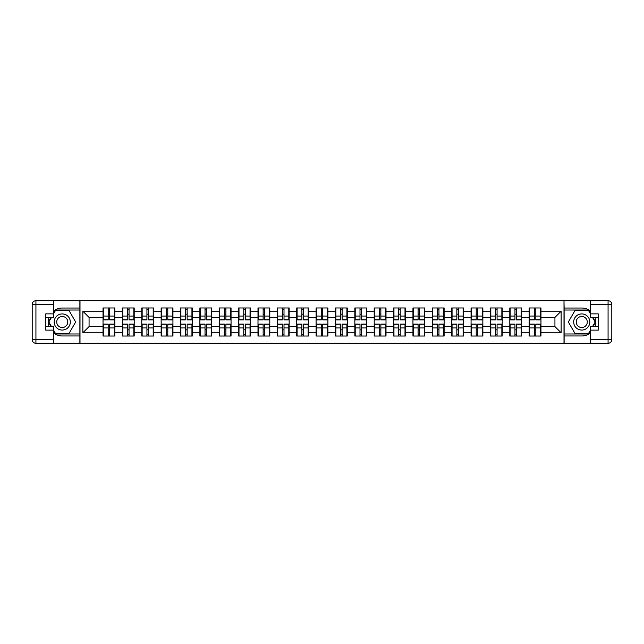 <?xml version="1.0" encoding="UTF-8"?>
<svg xmlns="http://www.w3.org/2000/svg" width="644" height="644" viewBox="0 0 644 644"><rect width="100%" height="100%" fill="white"/><g stroke="black" fill="none" stroke-linecap="round" stroke-linejoin="round"><path stroke-width="0.97" d="M53.677 333.037A13.967 13.967 0 0 0 62.251 335.967L79.88 335.967L79.88 343.292L564.12 343.292L564.12 335.967L581.749 335.967A13.967 13.967 0 0 0 590.323 333.037M590.323 310.963A13.967 13.967 0 0 0 581.749 308.033L564.12 308.033L563.999 300.708L563.999 343.292M563.999 300.708L79.88 300.708L79.88 308.033L62.251 308.033A13.967 13.967 0 0 0 53.677 310.963M80.001 343.292L80.001 300.708M554.935 326.597L554.935 317.403L540.968 317.403L540.968 326.597L554.935 326.597L561.141 332.803L561.141 311.197L540.968 311.197L540.968 307.969L529.167 307.969L529.167 317.403L521.592 317.403L521.592 326.597L529.167 326.597L529.167 317.403M561.141 332.803L540.968 332.803L540.968 336.031L529.167 336.031L529.167 332.803L521.592 332.803L521.592 336.031L509.798 336.031L509.798 332.803L502.223 332.803L502.223 336.031L490.43 336.031L490.43 332.803L482.855 332.803L482.855 336.031L471.062 336.031L471.062 332.803L463.487 332.803L463.487 336.031L451.694 336.031L451.694 332.803L444.119 332.803L444.119 336.031L432.317 336.031L432.317 332.803L424.742 332.803L424.742 336.031L412.949 336.031L412.949 332.803L405.374 332.803L405.374 336.031L393.581 336.031L393.581 332.803L386.006 332.803L386.006 336.031L374.212 336.031L374.212 332.803L366.637 332.803L366.637 336.031L354.844 336.031L354.844 332.803L347.269 332.803L347.269 336.031L335.476 336.031L335.476 332.803L327.901 332.803L327.901 336.031L316.099 336.031L316.099 332.803L308.524 332.803L308.524 336.031L296.731 336.031L296.731 332.803L289.156 332.803L289.156 336.031L277.363 336.031L277.363 332.803L269.788 332.803L269.788 336.031L257.994 336.031L257.994 332.803L250.419 332.803L250.419 336.031L238.626 336.031L238.626 332.803L231.051 332.803L231.051 336.031L219.258 336.031L219.258 332.803L211.683 332.803L211.683 336.031L199.882 336.031L199.882 332.803L192.306 332.803L192.306 336.031L180.513 336.031L180.513 332.803L172.938 332.803L172.938 336.031L161.145 336.031L161.145 332.803L153.57 332.803L153.57 336.031L141.777 336.031L141.777 332.803L134.202 332.803L134.202 336.031L122.408 336.031L122.408 332.803L114.833 332.803L114.833 336.031L103.032 336.031L103.032 332.803L82.859 332.803L82.859 311.197L103.032 311.197L103.032 317.403L89.065 317.403L89.065 326.597L103.032 326.597L103.032 317.403M529.167 311.197L521.592 311.197L521.592 307.969L509.798 307.969L509.798 311.197L502.223 311.197L502.223 307.969L490.43 307.969L490.43 311.197L482.855 311.197L482.855 307.969L471.062 307.969L471.062 311.197L463.487 311.197L463.487 307.969L451.694 307.969L451.694 311.197L444.119 311.197L444.119 307.969L432.317 307.969L432.317 311.197L424.742 311.197L424.742 307.969L412.949 307.969L412.949 311.197L405.374 311.197L405.374 307.969L393.581 307.969L393.581 311.197L386.006 311.197L386.006 307.969L374.212 307.969L374.212 311.197L366.637 311.197L366.637 307.969L354.844 307.969L354.844 311.197L347.269 311.197L347.269 307.969L335.476 307.969L335.476 311.197L327.901 311.197L327.901 307.969L316.099 307.969L316.099 311.197L308.524 311.197L308.524 307.969L296.731 307.969L296.731 311.197L289.156 311.197L289.156 307.969L277.363 307.969L277.363 311.197L269.788 311.197L269.788 307.969L257.994 307.969L257.994 311.197L250.419 311.197L250.419 307.969L238.626 307.969L238.626 311.197L231.051 311.197L231.051 307.969L219.258 307.969L219.258 311.197L211.683 311.197L211.683 307.969L199.882 307.969L199.882 311.197L192.306 311.197L192.306 307.969L180.513 307.969L180.513 311.197L172.938 311.197L172.938 307.969L161.145 307.969L161.145 311.197L153.57 311.197L153.57 307.969L141.777 307.969L141.777 311.197L134.202 311.197L134.202 307.969L122.408 307.969L122.408 311.197L114.833 311.197L114.833 307.969L103.032 307.969L103.032 311.197M529.167 326.597L529.167 332.803M521.592 326.597L521.592 332.803M521.592 311.197L521.592 317.403M502.223 326.597L509.798 326.597L509.798 317.403L502.223 317.403L502.223 332.803M509.798 326.597L509.798 332.803M509.798 311.197L509.798 317.403M502.223 311.197L502.223 317.403M482.855 326.597L490.43 326.597L490.43 317.403L482.855 317.403L482.855 332.803M490.43 326.597L490.43 332.803M490.43 311.197L490.43 317.403M482.855 311.197L482.855 317.403M463.487 326.597L471.062 326.597L471.062 317.403L463.487 317.403L463.487 332.803M471.062 326.597L471.062 332.803M471.062 311.197L471.062 317.403M463.487 311.197L463.487 317.403M444.119 326.597L451.694 326.597L451.694 317.403L444.119 317.403L444.119 332.803M451.694 326.597L451.694 332.803M451.694 311.197L451.694 317.403M444.119 311.197L444.119 317.403M424.742 326.597L432.317 326.597L432.317 317.403L424.742 317.403L424.742 332.803M432.317 326.597L432.317 332.803M432.317 311.197L432.317 317.403M424.742 311.197L424.742 317.403M405.374 326.597L412.949 326.597L412.949 317.403L405.374 317.403L405.374 332.803M412.949 326.597L412.949 332.803M412.949 311.197L412.949 317.403M405.374 311.197L405.374 317.403M386.006 326.597L393.581 326.597L393.581 317.403L386.006 317.403L386.006 332.803M393.581 326.597L393.581 332.803M393.581 311.197L393.581 317.403M386.006 311.197L386.006 317.403M366.637 326.597L374.212 326.597L374.212 317.403L366.637 317.403L366.637 332.803M374.212 326.597L374.212 332.803M374.212 311.197L374.212 317.403M366.637 311.197L366.637 317.403M347.269 326.597L354.844 326.597L354.844 317.403L347.269 317.403L347.269 332.803M354.844 326.597L354.844 332.803M354.844 311.197L354.844 317.403M347.269 311.197L347.269 317.403M327.901 326.597L335.476 326.597L335.476 317.403L327.901 317.403L327.901 332.803M335.476 326.597L335.476 332.803M335.476 311.197L335.476 317.403M327.901 311.197L327.901 317.403M308.524 326.597L316.099 326.597L316.099 317.403L308.524 317.403L308.524 332.803M316.099 326.597L316.099 332.803M316.099 311.197L316.099 317.403M308.524 311.197L308.524 317.403M289.156 326.597L296.731 326.597L296.731 317.403L289.156 317.403L289.156 332.803M296.731 326.597L296.731 332.803M296.731 311.197L296.731 317.403M289.156 311.197L289.156 317.403M269.788 326.597L277.363 326.597L277.363 317.403L269.788 317.403L269.788 332.803M277.363 326.597L277.363 332.803M277.363 311.197L277.363 317.403M269.788 311.197L269.788 317.403M250.419 326.597L257.994 326.597L257.994 317.403L250.419 317.403L250.419 332.803M257.994 326.597L257.994 332.803M257.994 311.197L257.994 317.403M250.419 311.197L250.419 317.403M231.051 326.597L238.626 326.597L238.626 317.403L231.051 317.403L231.051 332.803M238.626 326.597L238.626 332.803M238.626 311.197L238.626 317.403M231.051 311.197L231.051 317.403M211.683 326.597L219.258 326.597L219.258 317.403L211.683 317.403L211.683 332.803M219.258 326.597L219.258 332.803M219.258 311.197L219.258 317.403M211.683 311.197L211.683 317.403M192.306 326.597L199.882 326.597L199.882 317.403L192.306 317.403L192.306 332.803M199.882 326.597L199.882 332.803M199.882 311.197L199.882 317.403M192.306 311.197L192.306 317.403M172.938 326.597L180.513 326.597L180.513 317.403L172.938 317.403L172.938 332.803M180.513 326.597L180.513 332.803M180.513 311.197L180.513 317.403M172.938 311.197L172.938 317.403M153.57 326.597L161.145 326.597L161.145 317.403L153.57 317.403L153.57 332.803M161.145 326.597L161.145 332.803M161.145 311.197L161.145 317.403M153.57 311.197L153.57 317.403M134.202 326.597L141.777 326.597L141.777 317.403L134.202 317.403L134.202 332.803M141.777 326.597L141.777 332.803M141.777 311.197L141.777 317.403M134.202 311.197L134.202 317.403M114.833 326.597L122.408 326.597L122.408 317.403L114.833 317.403L114.833 332.803M122.408 326.597L122.408 332.803M122.408 311.197L122.408 317.403M114.833 311.197L114.833 317.403M103.032 326.597L103.032 332.803M89.065 326.597L82.859 332.803M82.859 311.197L89.065 317.403M540.968 326.597L540.968 332.803M540.968 311.197L540.968 317.403M561.141 311.197L554.935 317.403M114.463 307.969L114.463 319.891L109.681 319.891L109.681 307.969M108.192 307.969L108.192 319.891L103.41 319.891L103.41 307.969M108.192 309.587L109.681 309.587M109.681 314.175L108.192 314.175M103.41 336.031L103.41 324.109L108.192 324.109L108.192 336.031M109.681 336.031L109.681 324.109L114.463 324.109L114.463 336.031M109.681 334.413L108.192 334.413M108.192 329.825L109.681 329.825M58.21 315.013A8.074 8.074 0 0 0 55.255 326.033A8.074 8.074 0 0 0 66.284 328.987A8.074 8.074 0 0 0 69.238 317.967A8.074 8.074 0 0 0 58.21 315.013M59.481 317.218A5.522 5.522 0 0 0 57.461 324.761A5.522 5.522 0 0 0 65.012 326.782A5.522 5.522 0 0 0 67.032 319.239A5.522 5.522 0 0 0 59.481 317.218M53.677 313.62L55.545 310.392L68.948 310.392L75.654 322L68.948 333.608L55.545 333.608L53.677 330.38M51.391 326.411L48.839 322L51.391 317.589M585.79 315.013A8.074 8.074 0 0 0 574.762 317.967A8.074 8.074 0 0 0 577.716 328.987A8.074 8.074 0 0 0 588.745 326.033A8.074 8.074 0 0 0 585.79 315.013M584.519 317.218A5.522 5.522 0 0 0 576.968 319.239A5.522 5.522 0 0 0 578.988 326.782A5.522 5.522 0 0 0 586.539 324.761A5.522 5.522 0 0 0 584.519 317.218M590.323 330.38L588.455 333.608L575.052 333.608L568.346 322L575.052 310.392L588.455 310.392L590.323 313.62M592.609 317.589L595.161 322L592.609 326.411M48.992 317.589A13.967 13.967 0 0 0 48.992 326.411M79.88 300.708L53.677 300.708L53.677 317.589L45.732 317.589M79.88 343.292L35.927 343.292A3.727 3.727 0 0 1 32.2 339.573L32.2 304.427A3.727 3.727 0 0 1 35.927 300.708L53.677 300.708M79.88 335.967L79.88 308.033M45.732 326.411L53.677 326.411L53.677 343.292M53.677 313.87L45.732 313.87L45.732 330.131L53.677 330.131M79.88 310.022L55.328 310.022L53.677 312.879M53.677 331.121L55.328 333.978L79.88 333.978M50.956 317.589L48.413 322L50.956 326.411M595.008 326.411A13.967 13.967 0 0 0 595.008 317.589M564.12 343.292L590.323 343.292L590.323 326.411L598.268 326.411M564.12 300.708L608.073 300.708A3.727 3.727 0 0 1 611.8 304.427L611.8 339.573A3.727 3.727 0 0 1 608.073 343.292L590.323 343.292M564.12 308.033L564.12 335.967M598.268 317.589L590.323 317.589L590.323 300.708M590.323 330.131L598.268 330.131L598.268 313.87L590.323 313.87M564.12 333.978L588.672 333.978L590.323 331.121M590.323 312.879L588.672 310.022L564.12 310.022M593.044 326.411L595.587 322L593.044 317.589M133.831 307.969L133.831 319.891L129.05 319.891L129.05 307.969M127.56 307.969L127.56 319.891L122.779 319.891L122.779 307.969M127.56 309.587L129.05 309.587M129.05 314.175L127.56 314.175M153.2 307.969L153.2 319.891L148.418 319.891L148.418 307.969M146.929 307.969L146.929 319.891L142.147 319.891L142.147 307.969M146.929 309.587L148.418 309.587M148.418 314.175L146.929 314.175M172.568 307.969L172.568 319.891L167.786 319.891L167.786 307.969M166.297 307.969L166.297 319.891L161.515 319.891L161.515 307.969M166.297 309.587L167.786 309.587M167.786 314.175L166.297 314.175M191.936 307.969L191.936 319.891L187.154 319.891L187.154 307.969M185.665 307.969L185.665 319.891L180.883 319.891L180.883 307.969M185.665 309.587L187.154 309.587M187.154 314.175L185.665 314.175M211.304 307.969L211.304 319.891L206.531 319.891L206.531 307.969M205.034 307.969L205.034 319.891L200.26 319.891L200.26 307.969M205.034 309.587L206.531 309.587M206.531 314.175L205.034 314.175M122.779 336.031L122.779 324.109L127.56 324.109L127.56 336.031M129.05 336.031L129.05 324.109L133.831 324.109L133.831 336.031M129.05 334.413L127.56 334.413M127.56 329.825L129.05 329.825M142.147 336.031L142.147 324.109L146.929 324.109L146.929 336.031M148.418 336.031L148.418 324.109L153.2 324.109L153.2 336.031M148.418 334.413L146.929 334.413M146.929 329.825L148.418 329.825M161.515 336.031L161.515 324.109L166.297 324.109L166.297 336.031M167.786 336.031L167.786 324.109L172.568 324.109L172.568 336.031M167.786 334.413L166.297 334.413M166.297 329.825L167.786 329.825M180.883 336.031L180.883 324.109L185.665 324.109L185.665 336.031M187.154 336.031L187.154 324.109L191.936 324.109L191.936 336.031M187.154 334.413L185.665 334.413M185.665 329.825L187.154 329.825M200.26 336.031L200.26 324.109L205.034 324.109L205.034 336.031M206.531 336.031L206.531 324.109L211.304 324.109L211.304 336.031M206.531 334.413L205.034 334.413M205.034 329.825L206.531 329.825M230.681 307.969L230.681 319.891L225.899 319.891L225.899 307.969M224.41 307.969L224.41 319.891L219.628 319.891L219.628 307.969M224.41 309.587L225.899 309.587M225.899 314.175L224.41 314.175M219.628 336.031L219.628 324.109L224.41 324.109L224.41 336.031M225.899 336.031L225.899 324.109L230.681 324.109L230.681 336.031M225.899 334.413L224.41 334.413M224.41 329.825L225.899 329.825M250.049 307.969L250.049 319.891L245.267 319.891L245.267 307.969M243.778 307.969L243.778 319.891L238.996 319.891L238.996 307.969M243.778 309.587L245.267 309.587M245.267 314.175L243.778 314.175M238.996 336.031L238.996 324.109L243.778 324.109L243.778 336.031M245.267 336.031L245.267 324.109L250.049 324.109L250.049 336.031M245.267 334.413L243.778 334.413M243.778 329.825L245.267 329.825M269.417 307.969L269.417 319.891L264.636 319.891L264.636 307.969M263.146 307.969L263.146 319.891L258.365 319.891L258.365 307.969M263.146 309.587L264.636 309.587M264.636 314.175L263.146 314.175M258.365 336.031L258.365 324.109L263.146 324.109L263.146 336.031M264.636 336.031L264.636 324.109L269.417 324.109L269.417 336.031M264.636 334.413L263.146 334.413M263.146 329.825L264.636 329.825M288.786 307.969L288.786 319.891L284.004 319.891L284.004 307.969M282.515 307.969L282.515 319.891L277.733 319.891L277.733 307.969M282.515 309.587L284.004 309.587M284.004 314.175L282.515 314.175M277.733 336.031L277.733 324.109L282.515 324.109L282.515 336.031M284.004 336.031L284.004 324.109L288.786 324.109L288.786 336.031M284.004 334.413L282.515 334.413M282.515 329.825L284.004 329.825M308.154 307.969L308.154 319.891L303.372 319.891L303.372 307.969M301.883 307.969L301.883 319.891L297.101 319.891L297.101 307.969M301.883 309.587L303.372 309.587M303.372 314.175L301.883 314.175M297.101 336.031L297.101 324.109L301.883 324.109L301.883 336.031M303.372 336.031L303.372 324.109L308.154 324.109L308.154 336.031M303.372 334.413L301.883 334.413M301.883 329.825L303.372 329.825M327.522 307.969L327.522 319.891L322.749 319.891L322.749 307.969M321.251 307.969L321.251 319.891L316.478 319.891L316.478 307.969M321.251 309.587L322.749 309.587M322.749 314.175L321.251 314.175M316.478 336.031L316.478 324.109L321.251 324.109L321.251 336.031M322.749 336.031L322.749 324.109L327.522 324.109L327.522 336.031M322.749 334.413L321.251 334.413M321.251 329.825L322.749 329.825M346.899 307.969L346.899 319.891L342.117 319.891L342.117 307.969M340.628 307.969L340.628 319.891L335.846 319.891L335.846 307.969M340.628 309.587L342.117 309.587M342.117 314.175L340.628 314.175M335.846 336.031L335.846 324.109L340.628 324.109L340.628 336.031M342.117 336.031L342.117 324.109L346.899 324.109L346.899 336.031M342.117 334.413L340.628 334.413M340.628 329.825L342.117 329.825M366.267 307.969L366.267 319.891L361.485 319.891L361.485 307.969M359.996 307.969L359.996 319.891L355.214 319.891L355.214 307.969M359.996 309.587L361.485 309.587M361.485 314.175L359.996 314.175M355.214 336.031L355.214 324.109L359.996 324.109L359.996 336.031M361.485 336.031L361.485 324.109L366.267 324.109L366.267 336.031M361.485 334.413L359.996 334.413M359.996 329.825L361.485 329.825M385.635 307.969L385.635 319.891L380.854 319.891L380.854 307.969M379.364 307.969L379.364 319.891L374.583 319.891L374.583 307.969M379.364 309.587L380.854 309.587M380.854 314.175L379.364 314.175M374.583 336.031L374.583 324.109L379.364 324.109L379.364 336.031M380.854 336.031L380.854 324.109L385.635 324.109L385.635 336.031M380.854 334.413L379.364 334.413M379.364 329.825L380.854 329.825M405.004 307.969L405.004 319.891L400.222 319.891L400.222 307.969M398.733 307.969L398.733 319.891L393.951 319.891L393.951 307.969M398.733 309.587L400.222 309.587M400.222 314.175L398.733 314.175M393.951 336.031L393.951 324.109L398.733 324.109L398.733 336.031M400.222 336.031L400.222 324.109L405.004 324.109L405.004 336.031M400.222 334.413L398.733 334.413M398.733 329.825L400.222 329.825M424.372 307.969L424.372 319.891L419.59 319.891L419.59 307.969M418.101 307.969L418.101 319.891L413.319 319.891L413.319 307.969M418.101 309.587L419.59 309.587M419.59 314.175L418.101 314.175M413.319 336.031L413.319 324.109L418.101 324.109L418.101 336.031M419.59 336.031L419.59 324.109L424.372 324.109L424.372 336.031M419.59 334.413L418.101 334.413M418.101 329.825L419.59 329.825M443.74 307.969L443.74 319.891L438.966 319.891L438.966 307.969M437.469 307.969L437.469 319.891L432.696 319.891L432.696 307.969M437.469 309.587L438.966 309.587M438.966 314.175L437.469 314.175M432.696 336.031L432.696 324.109L437.469 324.109L437.469 336.031M438.966 336.031L438.966 324.109L443.74 324.109L443.74 336.031M438.966 334.413L437.469 334.413M437.469 329.825L438.966 329.825M463.116 307.969L463.116 319.891L458.335 319.891L458.335 307.969M456.846 307.969L456.846 319.891L452.064 319.891L452.064 307.969M456.846 309.587L458.335 309.587M458.335 314.175L456.846 314.175M452.064 336.031L452.064 324.109L456.846 324.109L456.846 336.031M458.335 336.031L458.335 324.109L463.116 324.109L463.116 336.031M458.335 334.413L456.846 334.413M456.846 329.825L458.335 329.825M482.485 307.969L482.485 319.891L477.703 319.891L477.703 307.969M476.214 307.969L476.214 319.891L471.432 319.891L471.432 307.969M476.214 309.587L477.703 309.587M477.703 314.175L476.214 314.175M471.432 336.031L471.432 324.109L476.214 324.109L476.214 336.031M477.703 336.031L477.703 324.109L482.485 324.109L482.485 336.031M477.703 334.413L476.214 334.413M476.214 329.825L477.703 329.825M501.853 307.969L501.853 319.891L497.071 319.891L497.071 307.969M495.582 307.969L495.582 319.891L490.8 319.891L490.8 307.969M495.582 309.587L497.071 309.587M497.071 314.175L495.582 314.175M490.8 336.031L490.8 324.109L495.582 324.109L495.582 336.031M497.071 336.031L497.071 324.109L501.853 324.109L501.853 336.031M497.071 334.413L495.582 334.413M495.582 329.825L497.071 329.825M521.221 307.969L521.221 319.891L516.44 319.891L516.44 307.969M514.95 307.969L514.95 319.891L510.169 319.891L510.169 307.969M514.95 309.587L516.44 309.587M516.44 314.175L514.95 314.175M510.169 336.031L510.169 324.109L514.95 324.109L514.95 336.031M516.44 336.031L516.44 324.109L521.221 324.109L521.221 336.031M516.44 334.413L514.95 334.413M514.95 329.825L516.44 329.825M540.59 307.969L540.59 319.891L535.808 319.891L535.808 307.969M534.319 307.969L534.319 319.891L529.537 319.891L529.537 307.969M534.319 309.587L535.808 309.587M535.808 314.175L534.319 314.175M529.537 336.031L529.537 324.109L534.319 324.109L534.319 336.031M535.808 336.031L535.808 324.109L540.59 324.109L540.59 336.031M535.808 334.413L534.319 334.413M534.319 329.825L535.808 329.825M108.192 316.059L103.41 316.059M108.192 319.73L103.41 319.73M114.463 316.059L109.681 316.059M114.463 319.73L109.681 319.73M109.681 327.941L114.463 327.941M109.681 324.27L114.463 324.27M103.41 327.941L108.192 327.941M103.41 324.27L108.192 324.27M53.677 304.427L35.927 304.427L35.927 339.573L53.677 339.573M32.2 304.427L35.927 304.427L35.927 300.708M35.927 343.292L35.927 339.573L32.2 339.573M590.323 339.573L608.073 339.573L608.073 304.427L590.323 304.427M611.8 339.573L608.073 339.573L608.073 343.292M608.073 300.708L608.073 304.427L611.8 304.427M127.56 316.059L122.779 316.059M127.56 319.73L122.779 319.73M133.831 316.059L129.05 316.059M133.831 319.73L129.05 319.73M146.929 316.059L142.147 316.059M146.929 319.73L142.147 319.73M153.2 316.059L148.418 316.059M153.2 319.73L148.418 319.73M166.297 316.059L161.515 316.059M166.297 319.73L161.515 319.73M172.568 316.059L167.786 316.059M172.568 319.73L167.786 319.73M185.665 316.059L180.883 316.059M185.665 319.73L180.883 319.73M191.936 316.059L187.154 316.059M191.936 319.73L187.154 319.73M205.034 316.059L200.26 316.059M205.034 319.73L200.26 319.73M211.304 316.059L206.531 316.059M211.304 319.73L206.531 319.73M129.05 327.941L133.831 327.941M129.05 324.27L133.831 324.27M122.779 327.941L127.56 327.941M122.779 324.27L127.56 324.27M148.418 327.941L153.2 327.941M148.418 324.27L153.2 324.27M142.147 327.941L146.929 327.941M142.147 324.27L146.929 324.27M167.786 327.941L172.568 327.941M167.786 324.27L172.568 324.27M161.515 327.941L166.297 327.941M161.515 324.27L166.297 324.27M187.154 327.941L191.936 327.941M187.154 324.27L191.936 324.27M180.883 327.941L185.665 327.941M180.883 324.27L185.665 324.27M206.531 327.941L211.304 327.941M206.531 324.27L211.304 324.27M200.26 327.941L205.034 327.941M200.26 324.27L205.034 324.27M224.41 316.059L219.628 316.059M224.41 319.73L219.628 319.73M230.681 316.059L225.899 316.059M230.681 319.73L225.899 319.73M225.899 327.941L230.681 327.941M225.899 324.27L230.681 324.27M219.628 327.941L224.41 327.941M219.628 324.27L224.41 324.27M243.778 316.059L238.996 316.059M243.778 319.73L238.996 319.73M250.049 316.059L245.267 316.059M250.049 319.73L245.267 319.73M245.267 327.941L250.049 327.941M245.267 324.27L250.049 324.27M238.996 327.941L243.778 327.941M238.996 324.27L243.778 324.27M263.146 316.059L258.365 316.059M263.146 319.73L258.365 319.73M269.417 316.059L264.636 316.059M269.417 319.73L264.636 319.73M264.636 327.941L269.417 327.941M264.636 324.27L269.417 324.27M258.365 327.941L263.146 327.941M258.365 324.27L263.146 324.27M282.515 316.059L277.733 316.059M282.515 319.73L277.733 319.73M288.786 316.059L284.004 316.059M288.786 319.73L284.004 319.73M284.004 327.941L288.786 327.941M284.004 324.27L288.786 324.27M277.733 327.941L282.515 327.941M277.733 324.27L282.515 324.27M301.883 316.059L297.101 316.059M301.883 319.73L297.101 319.73M308.154 316.059L303.372 316.059M308.154 319.73L303.372 319.73M303.372 327.941L308.154 327.941M303.372 324.27L308.154 324.27M297.101 327.941L301.883 327.941M297.101 324.27L301.883 324.27M321.251 316.059L316.478 316.059M321.251 319.73L316.478 319.73M327.522 316.059L322.749 316.059M327.522 319.73L322.749 319.73M322.749 327.941L327.522 327.941M322.749 324.27L327.522 324.27M316.478 327.941L321.251 327.941M316.478 324.27L321.251 324.27M340.628 316.059L335.846 316.059M340.628 319.73L335.846 319.73M346.899 316.059L342.117 316.059M346.899 319.73L342.117 319.73M342.117 327.941L346.899 327.941M342.117 324.27L346.899 324.27M335.846 327.941L340.628 327.941M335.846 324.27L340.628 324.27M359.996 316.059L355.214 316.059M359.996 319.73L355.214 319.73M366.267 316.059L361.485 316.059M366.267 319.73L361.485 319.73M361.485 327.941L366.267 327.941M361.485 324.27L366.267 324.27M355.214 327.941L359.996 327.941M355.214 324.27L359.996 324.27M379.364 316.059L374.583 316.059M379.364 319.73L374.583 319.73M385.635 316.059L380.854 316.059M385.635 319.73L380.854 319.73M380.854 327.941L385.635 327.941M380.854 324.27L385.635 324.27M374.583 327.941L379.364 327.941M374.583 324.27L379.364 324.27M398.733 316.059L393.951 316.059M398.733 319.73L393.951 319.73M405.004 316.059L400.222 316.059M405.004 319.73L400.222 319.73M400.222 327.941L405.004 327.941M400.222 324.27L405.004 324.27M393.951 327.941L398.733 327.941M393.951 324.27L398.733 324.27M418.101 316.059L413.319 316.059M418.101 319.73L413.319 319.73M424.372 316.059L419.59 316.059M424.372 319.73L419.59 319.73M419.59 327.941L424.372 327.941M419.59 324.27L424.372 324.27M413.319 327.941L418.101 327.941M413.319 324.27L418.101 324.27M437.469 316.059L432.696 316.059M437.469 319.73L432.696 319.73M443.74 316.059L438.966 316.059M443.74 319.73L438.966 319.73M438.966 327.941L443.74 327.941M438.966 324.27L443.74 324.27M432.696 327.941L437.469 327.941M432.696 324.27L437.469 324.27M456.846 316.059L452.064 316.059M456.846 319.73L452.064 319.73M463.116 316.059L458.335 316.059M463.116 319.73L458.335 319.73M458.335 327.941L463.116 327.941M458.335 324.27L463.116 324.27M452.064 327.941L456.846 327.941M452.064 324.27L456.846 324.27M476.214 316.059L471.432 316.059M476.214 319.73L471.432 319.73M482.485 316.059L477.703 316.059M482.485 319.73L477.703 319.73M477.703 327.941L482.485 327.941M477.703 324.27L482.485 324.27M471.432 327.941L476.214 327.941M471.432 324.27L476.214 324.27M495.582 316.059L490.8 316.059M495.582 319.73L490.8 319.73M501.853 316.059L497.071 316.059M501.853 319.73L497.071 319.73M497.071 327.941L501.853 327.941M497.071 324.27L501.853 324.27M490.8 327.941L495.582 327.941M490.8 324.27L495.582 324.27M514.95 316.059L510.169 316.059M514.95 319.73L510.169 319.73M521.221 316.059L516.44 316.059M521.221 319.73L516.44 319.73M516.44 327.941L521.221 327.941M516.44 324.27L521.221 324.27M510.169 327.941L514.95 327.941M510.169 324.27L514.95 324.27M534.319 316.059L529.537 316.059M534.319 319.73L529.537 319.73M540.59 316.059L535.808 316.059M540.59 319.73L535.808 319.73M535.808 327.941L540.59 327.941M535.808 324.27L540.59 324.27M529.537 327.941L534.319 327.941M529.537 324.27L534.319 324.27"/></g></svg>
